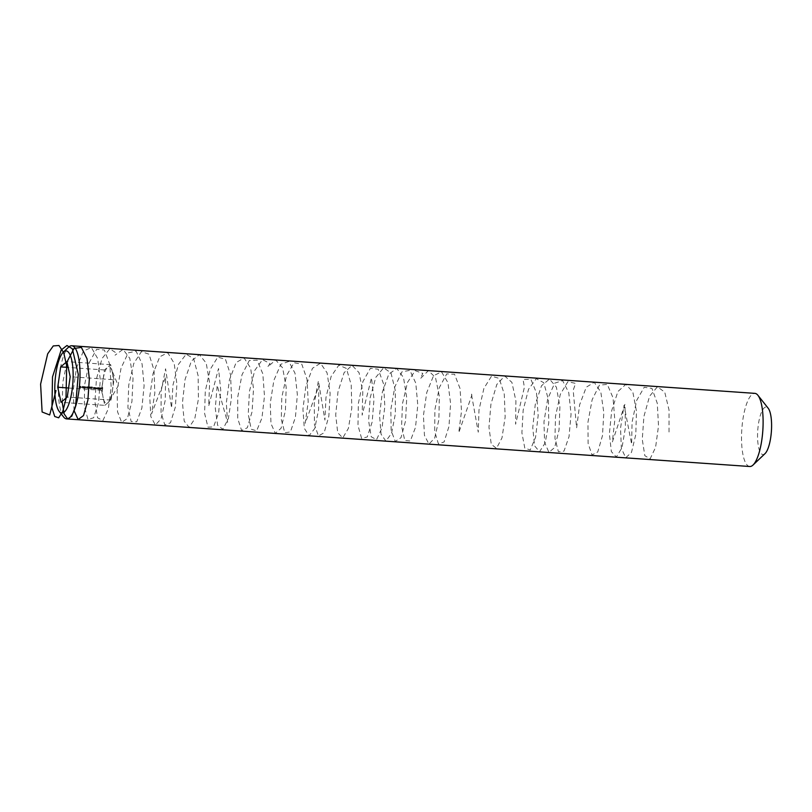 <?xml version="1.0" encoding="UTF-8"?>
<svg xmlns="http://www.w3.org/2000/svg" width="812" height="812" viewBox="0 0 812 812"><rect width="100%" height="100%" fill="white"/><g stroke="black" fill="none" stroke-linecap="round" stroke-linejoin="round"><path stroke-width="0.61" stroke-dasharray="4.06 3.04" d="M81.068 387.263L80.723 386.106L80.053 387.202L81.068 387.263L80.723 386.106L80.053 387.202L80.733 387.963L81.068 387.263M82.804 387.72L82.662 386.248L82.042 387.009L83.047 387.963L82.905 386.492L82.042 387.009L83.047 387.963M85.179 387.821L84.377 387.963L85.402 388.034L85.108 386.41L84.56 386.816L85.179 387.821M85.006 387.08L85.788 387.141L84.803 387.06L85.412 388.065L84.61 388.207L85.646 388.278L84.763 386.837M85.087 386.603L85.585 387.151L85.087 386.603M87.168 388.024L87.026 386.553L86.407 387.314L87.412 388.268L87.026 386.553L86.407 387.314L87.412 388.268M89.239 388.329L89.482 386.715L88.792 387.791L89.239 388.329M89.574 387.771L89.716 386.969L89.026 388.034L90.03 388.156L89.493 388.39L89.33 387.527M88.975 387.091L89.381 387.669L88.975 387.091M91.665 388.491L92.203 386.928L91.451 386.877L92.01 387.121L91.228 387.892L91.665 388.491M92.487 388.004L92.436 387.172L91.695 387.121L92.263 387.781L91.533 388.522L92.456 388.329L91.421 387.923L92.243 387.75M94.943 388.704L95.319 387.557L94.76 387.497L94.222 388.654L94.791 387.689L95.146 388.715M95.39 388.958L95.552 387.801L94.76 387.497L93.553 387.415L93.004 388.562L93.583 387.598L93.938 388.633L94.101 387.476M94.598 387.994L94.456 388.897L94.791 387.689L95.187 388.948M97.978 388.918L98.343 387.771L97.156 387.669L96.638 388.816L97.186 387.852L97.308 388.867L97.846 387.903L98.181 388.928M98.414 389.171L98.587 388.014L96.76 388.024M96.993 388.278L97.308 388.867M97.541 389.11L97.846 387.903L98.211 389.161M99.673 389.029L100.109 387.456L99.876 389.049M102.16 389.202L102.616 387.639L101.53 387.74L102.363 387.801L101.561 388.44L102.383 389.222M113.984 379.752L110.686 364.679L104.454 369.947L102.982 380.128A18.331 5.258 94 0 1 107.57 367.318A18.331 5.258 94 0 1 111.467 369.358A18.331 5.258 94 0 1 112.33 372.221A18.331 5.258 -86 0 1 112.513 389.922A18.331 5.258 94 0 1 109.265 401.057A18.331 5.258 94 0 1 107.935 402.732L111.051 400.103L113.984 379.752L70.197 376.707M111.051 400.103L67.264 397.048M100.424 388.725L101.267 388.836L100.15 388.735L101.236 388.562L100.789 387.923L100.18 388.532L101.023 388.593L100.15 388.735L100.84 389.364L101.47 388.806L100.789 387.923L100.18 388.481M98.465 388.948L99.541 388.44L98.891 387.375L98.668 388.958M98.902 389.202L99.774 388.684L98.81 387.963M95.572 388.745L96.466 388.501L96.049 387.588L95.654 388.613M95.887 388.857L96.699 388.745L95.755 388.024M96.029 388.288L96.263 388.857L96.06 387.771L96.76 388.217L95.572 387.811M93.38 387.913L93.248 388.816L93.816 387.842L94.172 388.877L94.344 387.72L93.147 387.669M93.583 387.598L94.06 388.237L93.583 387.598M91.015 387.953L90.67 386.806L90.162 387.172L90.436 388.41L91.289 387.476L90.162 387.172L90.67 388.654L91.248 388.197L90.741 387.689M88.386 388.116L88.244 386.634L87.625 387.405L88.62 388.359L88.244 386.634L87.625 387.405L88.62 388.359M85.615 387.578L86.204 387.618M83.342 387.892L84.286 387.568L83.717 386.339L83.545 387.913M81.251 387.273L81.839 387.314M79.657 387.507L79.515 386.025L78.886 386.796L79.891 387.75L79.515 386.025L78.886 386.796L79.891 387.75M104.819 405.371L107.935 402.732A18.331 5.258 94 0 1 103.165 397.829L104.819 405.371L61.032 402.316M749.77 466.504A36.662 10.515 94 0 1 747.243 465.174A36.662 10.515 94 0 1 742.229 424.625A36.662 10.515 94 0 1 754.866 393.363M63.64 417.013A36.662 10.515 94 0 1 58.718 381.61A36.662 10.515 94 0 1 68.502 347.231M765.046 453.603A23.832 6.841 94 0 1 761.28 453.695A23.832 6.841 94 0 1 758.469 423.813A23.832 6.841 94 0 1 768.203 408.253M101.52 390.298L103.165 397.829A18.331 5.258 94 0 1 102.982 380.128L101.52 390.298L68.563 388.004M104.454 369.947L68.157 367.42M110.686 364.679L66.888 361.624M102.627 389.466L102.616 387.639M102.85 387.882L101.561 387.557M101.774 387.994L102.363 387.801M102.525 388.552L101.581 388.258M102.505 388.735L102.403 389.445M101.47 388.806L101.023 388.166L101.47 388.806M101.003 388.349L100.404 388.359L101.003 388.349M100.12 389.293L100.109 387.456M100.14 387.689L99.917 389.273M99.774 388.684L99.389 388.045L99.774 388.684M99.044 388.207L98.891 387.375M98.932 387.608L98.699 389.192M98.983 388.643L99.571 388.664L98.749 388.4L99.105 387.984L98.983 388.643M96.323 388.359L95.836 387.821M95.816 388.055L95.369 388.735M92.223 387.933L91.766 387.415M90.244 388.136L90.67 388.654L90.244 388.136M90.436 388.146L91.045 388.187L90.558 387.618L90.436 388.146M88.873 387.72L88.478 386.877L88.873 387.72M87.858 387.649L88.254 388.481L87.858 387.649M88.457 387.06L88.275 388.298L88.65 387.182L88.041 388.055L87.828 387.415L88.457 387.06M88.275 388.298L87.828 387.415L88.275 388.298M87.655 387.628L87.27 386.796L87.655 387.628M86.651 387.568L87.036 388.4L86.651 387.568M87.239 386.979L87.067 388.217L87.442 387.101L86.823 387.974L86.61 387.334L87.239 386.979M87.067 388.217L86.61 387.334L87.067 388.217M86.468 387.679L85.646 387.395M83.788 388.156L83.606 387.527M83.839 387.771L84.529 387.811L84.072 387.344M84.56 387.608L83.717 386.339M83.809 386.573L83.433 387.304M83.291 387.324L82.905 386.492L83.291 387.324M82.286 387.263L82.672 388.095L82.286 387.263M82.875 386.674L82.702 387.913L83.068 386.796L82.459 387.669L82.245 387.03L82.875 386.674M82.702 387.913L82.245 387.03L82.702 387.913M82.103 387.375L81.281 387.091M80.297 387.446L80.733 387.963L80.297 387.446M80.5 387.456L81.109 387.486L80.611 386.928L80.5 387.456M80.144 387.111L79.749 386.268L80.144 387.111M79.129 387.04L79.515 387.872L79.129 387.04M79.728 386.451L79.546 387.689L79.921 386.573L79.302 387.446L79.089 386.806L79.728 386.451M79.546 387.689L79.089 386.806L79.546 387.689M62.219 402.397L62.879 381.904L67.132 361.644M74.075 410.669L73.141 390.613L76.572 367.643L83.423 351.038L91.401 347.546L97.724 358.61L100.302 379.783L98.556 402.569L93.634 417.784L87.98 419.347L84.336 406.629L84.621 384.817L89.178 362.731L96.618 349.322L104.393 350.033L109.833 364.608L111.183 387.192L108.351 408.71L102.951 420.504L97.602 417.855L94.923 401.859L96.445 378.991L102.018 358.528L109.833 348.754L117.202 353.646L115.04 355.199L123.018 349.383L129.778 358.295L133.036 378.362L131.94 401.534L127.382 418.474L121.658 422.392L117.527 411.735L117.121 390.826L121.049 368.14L128.184 352.875L136.101 351.2L142.059 363.847L144.11 385.72L141.877 408.05L136.72 421.834L131.168 421.55L127.92 407.35L128.753 384.989L133.757 363.522L141.389 351.647L149.022 354.194L154.026 370.15L154.828 393.12L151.58 413.866L165.648 377.022L165.222 400.336L161.091 418.83L155.366 425.062L150.819 416.566L149.733 396.794L153.001 373.753L159.771 356.772L167.749 352.753L174.184 363.329L176.925 384.269L175.321 407.157L170.479 422.788L164.795 424.889L161.04 412.638L161.162 391.008L165.577 368.77L171.576 407.939L172.946 385.172L178.386 364.466L186.171 354.205L193.611 358.559L198.148 375.804L198.422 399.017L194.758 418.86L189.105 427.356L184.192 421.103L182.456 402.671L185.055 379.508L191.388 361.015L199.366 354.671L206.207 363.076L209.618 382.868L208.674 406.091L218.529 368.526L220.742 390.207L218.651 412.679L213.556 426.899L207.973 427.163L204.604 413.389L205.274 391.181L210.146 369.521L217.728 357.178L225.411 359.178L230.537 374.738L231.511 397.606L228.375 418.596L222.864 429.264L217.646 425.336L215.292 408.426L217.2 385.395L227.563 422.443L226.325 402.955L229.441 379.874L236.119 362.528L244.107 357.97L250.634 368.059L253.527 388.755L252.075 411.745L247.315 427.782L241.621 430.421L237.743 418.627L237.713 397.2L241.986 374.809L249.294 360.538L257.14 360.152L262.824 373.865L264.489 396.154L261.931 418.068L256.633 430.786L251.182 429.223L248.239 414.018L249.446 391.364L254.765 370.414L262.509 359.665L270.01 363.482L267.747 366.841L275.704 359.98L282.637 367.877L286.2 387.375L285.408 410.639L281.043 428.31L275.309 433.293L270.985 423.61L270.264 403.188L273.898 380.32L280.871 364.243L288.818 361.492L295 373.205L297.365 394.683L295.416 417.297L290.402 431.943L284.779 432.755L281.297 419.428L281.794 397.372L286.545 375.52L294.066 362.731L301.79 364.192L307.048 379.336L308.184 402.092L305.18 423.316L318.771 386.086L318.659 409.38L314.731 428.513L309.037 435.79L304.307 428.31L302.927 409.126L305.891 386.004L312.468 368.303L320.456 363.218L327.084 372.809L330.129 393.252L328.83 416.323L324.15 432.745L318.436 435.922L314.457 424.605L314.264 403.391L318.395 380.869L324.912 420.088L325.957 397.545L331.144 376.372L338.848 365.146L346.399 368.435L351.22 384.929L351.809 408.01L348.378 428.401L342.786 437.912L337.721 432.715L335.701 414.952L337.985 391.82L344.105 372.688L352.053 365.309L359.066 372.688L362.781 391.881L362.142 415.176L371.47 377.905L373.987 399.169L372.19 421.905L367.237 436.978L361.594 438.328L357.99 425.447L358.336 403.564L362.934 381.538L370.404 368.303L378.169 369.216L383.558 383.944L384.847 406.579L381.975 428.015L376.545 439.637L371.216 436.785L368.587 420.636L370.17 397.748L375.783 377.387L383.619 367.785L390.968 372.881L395.312 390.623L395.363 413.887L391.557 433.334L385.873 441.119L381.061 434.166L379.529 415.277L382.34 392.135L388.816 374.099L396.804 368.475L403.523 377.57L406.731 397.748L405.574 420.89L400.986 437.698L395.261 441.413L391.171 430.563L390.826 409.573L394.805 386.938L401.97 371.825L409.877 370.353L415.795 383.162L417.784 405.117L415.5 427.376L410.314 440.997L404.782 440.51L401.585 426.148L402.468 403.737L407.533 382.35L415.186 370.648L422.788 373.398L420.464 378.554L428.391 370.658L435.486 377.519L439.353 396.398L438.866 419.713L434.694 438.074L428.969 444.113L424.453 435.425L423.428 415.541L426.757 392.531L433.557 375.692L441.535 371.866L447.93 382.625L450.609 403.655L448.945 426.503L444.073 441.992L438.409 443.88L434.694 431.456L434.877 409.755L439.343 387.578L446.742 373.885L454.547 374.261L460.059 388.562L461.51 411.065L458.77 432.705L471.863 395.17L471.224 393.018L478.268 432.197L478.989 409.928L483.922 388.339L491.514 376.179L499.177 378.382L504.262 394.084L505.165 416.992L501.989 437.891L496.467 448.376L491.27 444.245L488.966 427.203L490.935 404.153L496.832 384.431L504.729 376.027L511.905 382.371L515.914 400.925L515.59 424.229L524.379 387.354L523.08 379.498L530.916 379.316L536.549 393.191L538.163 415.541L535.555 437.384L530.236 449.939L524.806 448.163L521.903 432.816L523.172 410.111L528.541 389.252L536.296 378.686L543.776 382.706L548.404 399.717L548.77 422.9L545.187 442.916L539.544 451.726L534.58 445.808L532.753 427.579L535.26 404.427L541.523 385.73L549.491 379.062L556.393 387.141L559.904 406.751L559.052 429.995L554.647 447.544L548.912 452.325L544.619 442.459L543.959 421.946L547.643 399.108L554.657 383.183L562.604 380.625L568.745 392.521L571.049 414.079L569.05 436.633L563.995 451.127L558.392 451.736L554.951 438.236L555.52 416.12L560.31 394.338L567.852 381.721L575.566 383.376L573.191 390.328L576.611 427.883L579.636 404.772L586.254 387.212L594.232 382.32L600.829 392.094L603.823 412.638L602.463 435.679L597.754 451.959L592.049 454.933L588.101 443.433L587.969 422.138L592.151 399.666L599.418 385.121L607.285 384.401L613.04 397.829L614.816 420.027L612.339 442.053L624.935 404.285L625.463 427.396L621.992 447.686L616.379 457.004L611.355 451.614L609.376 433.72L611.72 410.578L617.881 391.567L625.839 384.38L632.822 391.952L636.476 411.258L635.786 434.542L631.472 452.436L625.737 457.755L621.353 448.376L620.541 428.127L624.073 405.198L631.645 444.265L632.051 422.311L636.699 400.357L644.19 387.283L651.945 388.4L657.284 403.28L658.512 425.965L655.588 447.321L650.148 458.77L644.84 455.715L642.262 439.424L643.906 416.505L649.559 396.236L657.405 386.827L664.734 392.115L669.027 409.979L669.017 433.273M96.029 388.755L95.501 388.237M109.265 401.057L118.278 385.761L111.467 369.358"/><path stroke-width="1.22" d="M67.264 397.048L70.197 376.707L66.888 361.624L60.667 366.902L57.733 387.243L61.032 402.316L67.264 397.048M63.356 352.134L68.502 347.231A36.662 10.515 94 0 1 71.76 345.77A36.662 10.515 94 0 1 78.744 392.145A36.662 10.515 94 0 1 66.665 418.911A36.662 10.515 94 0 1 64.138 417.581A36.662 10.515 94 0 1 63.64 417.013L59.225 411.44A31.16 8.942 -86 0 0 72.065 390.308A31.16 8.942 -86 0 0 71.669 359.848A31.16 8.942 -86 0 0 63.356 352.134A31.16 8.942 -86 0 0 55.043 381.356A31.16 8.942 -86 0 0 59.225 411.44M71.76 345.77L754.866 393.363A36.662 10.515 94 0 1 757.89 395.261A36.662 10.515 94 0 1 762.813 430.664A36.662 10.515 94 0 1 753.028 465.043A36.662 10.515 94 0 1 749.77 466.504L66.665 418.911M757.89 395.261L768.203 408.253A23.832 6.841 94 0 1 771.4 431.263A23.832 6.841 94 0 1 765.046 453.603L753.028 465.043M68.563 388.004L57.733 387.243M68.157 367.42L60.667 366.902M55.977 390.562L49.705 414.962L42.112 411.999L40.6 384.137L47.675 353.839L53.267 345.922L58.961 345.496L63.712 352.662L66.696 365.907L65.975 398.783L62.768 411.461L58.667 417.815L54.729 416.505L51.948 407.827L52.506 376.92L61.184 350.002L66.96 345.506L72.329 348.754L78.287 374.281L75.577 406.183L71.821 416.13L67.67 418.931L64.168 414.008L62.219 402.397M67.132 361.644L73.993 348.47L81.373 347.394L87.036 358.823L89.35 378.747L87.889 400.174L83.524 415.561L78.165 419.52L74.075 410.669"/></g></svg>
